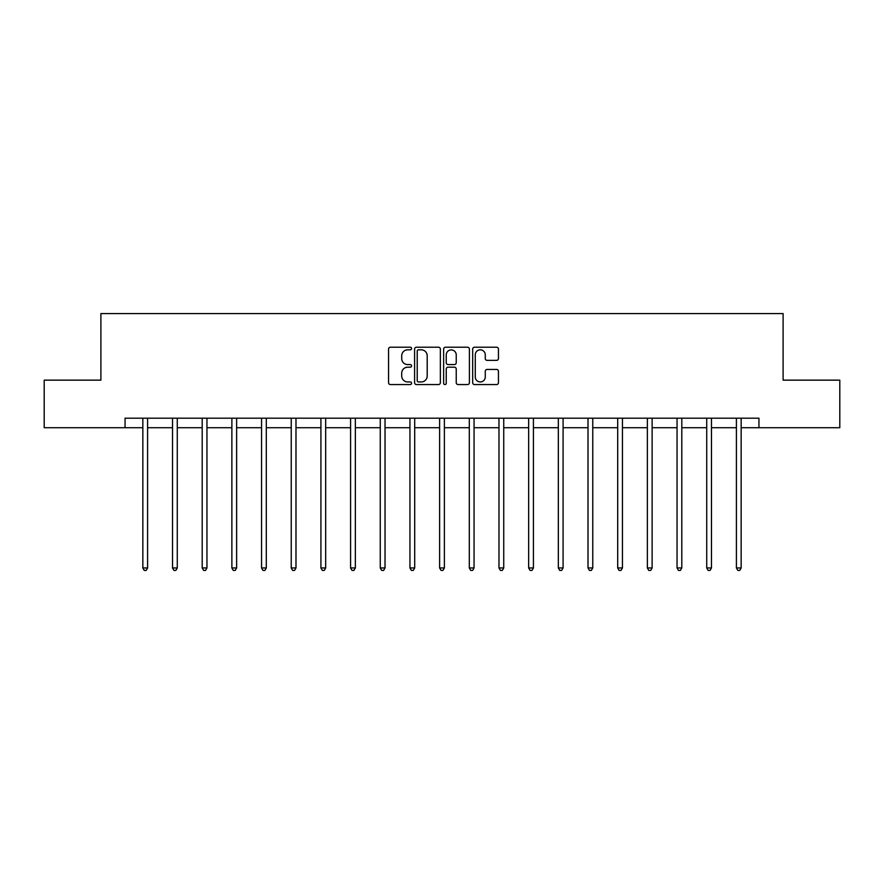 <?xml version="1.0" encoding="UTF-8"?>
<svg xmlns="http://www.w3.org/2000/svg" width="884" height="884" viewBox="0 0 884 884"><rect width="100%" height="100%" fill="white"/><g stroke="black" fill="none" stroke-linecap="round" stroke-linejoin="round"><path stroke-width="1.33" d="M411.557 348.517A1.304 1.304 0 0 0 410.253 347.213L390.419 347.213A1.867 1.867 0 0 0 388.551 349.081L388.551 382.695A1.867 1.867 0 0 0 390.419 384.562L410.253 384.562A1.304 1.304 0 0 0 411.557 383.247A1.304 1.304 0 0 0 410.253 381.943L407.69 381.943A5.978 5.978 0 0 1 401.712 375.965L401.712 373.17A5.978 5.978 0 0 1 407.69 367.192L410.253 367.192A1.304 1.304 0 0 0 411.557 365.888A1.304 1.304 0 0 0 410.253 364.573L407.69 364.573A5.978 5.978 0 0 1 401.712 358.606L401.712 355.799A5.978 5.978 0 0 1 407.69 349.821L410.253 349.821A1.304 1.304 0 0 0 411.557 348.517M496.576 360.374A1.867 1.867 0 0 0 498.443 358.506L498.443 349.081A1.867 1.867 0 0 0 496.576 347.213L474.542 347.213A1.867 1.867 0 0 0 472.675 349.081L472.675 382.695A1.867 1.867 0 0 0 474.542 384.562L496.576 384.562A1.867 1.867 0 0 0 498.443 382.695L498.443 371.302A1.867 1.867 0 0 0 496.576 369.435L487.139 369.435A1.867 1.867 0 0 0 485.272 371.302L485.272 376.949A4.995 4.995 0 0 1 480.277 381.943A4.995 4.995 0 0 1 475.283 376.949L475.283 354.816A4.995 4.995 0 0 1 480.277 349.821A4.995 4.995 0 0 1 485.272 354.816L485.272 358.506A1.867 1.867 0 0 0 487.139 360.374L496.576 360.374M125.053 427.712L44.2 427.712L44.2 380.153L100.898 380.153L100.898 313.566L783.102 313.566L783.102 380.153L839.8 380.153L839.8 427.712L758.947 427.712L758.947 418.198L125.053 418.198L125.053 427.712L142.843 427.712M440.365 349.081A1.867 1.867 0 0 0 438.497 347.213L416.463 347.213A1.867 1.867 0 0 0 414.596 349.081L414.596 382.695A1.867 1.867 0 0 0 416.463 384.562L438.497 384.562A1.867 1.867 0 0 0 440.365 382.695L440.365 349.081M445.503 347.213L467.537 347.213A1.867 1.867 0 0 1 469.404 349.081L469.404 382.695A1.867 1.867 0 0 1 467.537 384.562L458.111 384.562A1.867 1.867 0 0 1 456.243 382.695L456.243 369.059A1.867 1.867 0 0 0 454.376 367.192L448.111 367.192A1.867 1.867 0 0 0 446.243 369.059L446.243 383.247A1.304 1.304 0 0 1 444.939 384.562A1.304 1.304 0 0 1 443.635 383.247L443.635 349.081A1.867 1.867 0 0 1 445.503 347.213M147.595 427.712L172.524 427.712M177.275 427.712L202.193 427.712M206.955 427.712L231.873 427.712M236.636 427.712L261.553 427.712M266.305 427.712L291.234 427.712M295.985 427.712L320.914 427.712M325.666 427.712L350.583 427.712M355.346 427.712L380.264 427.712M385.026 427.712L409.944 427.712M414.695 427.712L439.624 427.712M444.376 427.712L469.305 427.712M474.056 427.712L498.974 427.712M503.736 427.712L528.654 427.712M533.417 427.712L558.334 427.712M563.086 427.712L588.015 427.712M592.766 427.712L617.695 427.712M622.446 427.712L647.364 427.712M652.127 427.712L677.045 427.712M681.807 427.712L706.725 427.712M711.476 427.712L736.405 427.712M741.157 427.712L758.947 427.712M418.519 349.821A1.304 1.304 0 0 0 417.215 351.136L417.215 380.639A1.304 1.304 0 0 0 418.519 381.943L421.226 381.943A5.978 5.978 0 0 0 427.204 375.965L427.204 355.799A5.978 5.978 0 0 0 421.226 349.821L418.519 349.821M456.243 354.915A4.995 4.995 0 0 0 451.249 349.92A4.995 4.995 0 0 0 446.243 354.915L446.243 362.705A1.867 1.867 0 0 0 448.111 364.573L454.376 364.573A1.867 1.867 0 0 0 456.243 362.705L456.243 354.915M147.849 418.198L147.738 418.475A1.901 1.901 0 0 0 147.595 419.193L147.595 567.959L142.843 567.959L142.843 419.193A1.901 1.901 0 0 0 142.7 418.475L142.589 418.198M147.595 567.959L146.169 570.434L144.269 570.434L142.843 567.959M177.529 418.198L177.408 418.475A1.901 1.901 0 0 0 177.275 419.193L177.275 567.959L172.524 567.959L172.524 419.193A1.901 1.901 0 0 0 172.38 418.475L172.269 418.198M177.275 567.959L175.85 570.434L173.949 570.434L172.524 567.959M207.199 418.198L207.088 418.475A1.901 1.901 0 0 0 206.955 419.193L206.955 567.959L202.193 567.959L202.193 419.193A1.901 1.901 0 0 0 202.06 418.475L201.95 418.198M206.955 567.959L205.53 570.434L203.629 570.434L202.193 567.959M236.879 418.198L236.768 418.475A1.901 1.901 0 0 0 236.636 419.193L236.636 567.959L231.873 567.959L231.873 419.193A1.901 1.901 0 0 0 231.741 418.475L231.63 418.198M236.636 567.959L235.21 570.434L233.299 570.434L231.873 567.959M266.559 418.198L266.449 418.475A1.901 1.901 0 0 0 266.305 419.193L266.305 567.959L261.553 567.959L261.553 419.193A1.901 1.901 0 0 0 261.421 418.475L261.299 418.198M266.305 567.959L264.88 570.434L262.979 570.434L261.553 567.959M296.239 418.198L296.129 418.475A1.901 1.901 0 0 0 295.985 419.193L295.985 567.959L291.234 567.959L291.234 419.193A1.901 1.901 0 0 0 291.09 418.475L290.98 418.198M295.985 567.959L294.56 570.434L292.659 570.434L291.234 567.959M325.92 418.198L325.798 418.475A1.901 1.901 0 0 0 325.666 419.193L325.666 567.959L320.914 567.959L320.914 419.193A1.901 1.901 0 0 0 320.77 418.475L320.66 418.198M325.666 567.959L324.24 570.434L322.34 570.434L320.914 567.959M355.589 418.198L355.478 418.475A1.901 1.901 0 0 0 355.346 419.193L355.346 567.959L350.583 567.959L350.583 419.193A1.901 1.901 0 0 0 350.451 418.475L350.34 418.198M355.346 567.959L353.92 570.434L352.02 570.434L350.583 567.959M385.269 418.198L385.159 418.475A1.901 1.901 0 0 0 385.026 419.193L385.026 567.959L380.264 567.959L380.264 419.193A1.901 1.901 0 0 0 380.131 418.475L380.021 418.198M385.026 567.959L383.59 570.434L381.689 570.434L380.264 567.959M414.95 418.198L414.839 418.475A1.901 1.901 0 0 0 414.695 419.193L414.695 567.959L409.944 567.959L409.944 419.193A1.901 1.901 0 0 0 409.811 418.475L409.69 418.198M414.695 567.959L413.27 570.434L411.369 570.434L409.944 567.959M444.63 418.198L444.519 418.475A1.901 1.901 0 0 0 444.376 419.193L444.376 567.959L439.624 567.959L439.624 419.193A1.901 1.901 0 0 0 439.481 418.475L439.37 418.198M444.376 567.959L442.95 570.434L441.05 570.434L439.624 567.959M474.31 418.198L474.189 418.475A1.901 1.901 0 0 0 474.056 419.193L474.056 567.959L469.305 567.959L469.305 419.193A1.901 1.901 0 0 0 469.161 418.475L469.05 418.198M474.056 567.959L472.631 570.434L470.73 570.434L469.305 567.959M503.979 418.198L503.869 418.475A1.901 1.901 0 0 0 503.736 419.193L503.736 567.959L498.974 567.959L498.974 419.193A1.901 1.901 0 0 0 498.841 418.475L498.731 418.198M503.736 567.959L502.311 570.434L500.41 570.434L498.974 567.959M533.66 418.198L533.549 418.475A1.901 1.901 0 0 0 533.417 419.193L533.417 567.959L528.654 567.959L528.654 419.193A1.901 1.901 0 0 0 528.522 418.475L528.411 418.198M533.417 567.959L531.98 570.434L530.08 570.434L528.654 567.959M563.34 418.198L563.23 418.475A1.901 1.901 0 0 0 563.086 419.193L563.086 567.959L558.334 567.959L558.334 419.193A1.901 1.901 0 0 0 558.202 418.475L558.08 418.198M563.086 567.959L561.66 570.434L559.76 570.434L558.334 567.959M593.02 418.198L592.91 418.475A1.901 1.901 0 0 0 592.766 419.193L592.766 567.959L588.015 567.959L588.015 419.193A1.901 1.901 0 0 0 587.871 418.475L587.761 418.198M592.766 567.959L591.341 570.434L589.44 570.434L588.015 567.959M622.701 418.198L622.579 418.475A1.901 1.901 0 0 0 622.446 419.193L622.446 567.959L617.695 567.959L617.695 419.193A1.901 1.901 0 0 0 617.551 418.475L617.441 418.198M622.446 567.959L621.021 570.434L619.12 570.434L617.695 567.959M652.37 418.198L652.259 418.475A1.901 1.901 0 0 0 652.127 419.193L652.127 567.959L647.364 567.959L647.364 419.193A1.901 1.901 0 0 0 647.232 418.475L647.121 418.198M652.127 567.959L650.701 570.434L648.79 570.434L647.364 567.959M682.05 418.198L681.94 418.475A1.901 1.901 0 0 0 681.807 419.193L681.807 567.959L677.045 567.959L677.045 419.193A1.901 1.901 0 0 0 676.912 418.475L676.801 418.198M681.807 567.959L680.371 570.434L678.47 570.434L677.045 567.959M711.731 418.198L711.62 418.475A1.901 1.901 0 0 0 711.476 419.193L711.476 567.959L706.725 567.959L706.725 419.193A1.901 1.901 0 0 0 706.592 418.475L706.471 418.198M711.476 567.959L710.051 570.434L708.15 570.434L706.725 567.959M741.411 418.198L741.3 418.475A1.901 1.901 0 0 0 741.157 419.193L741.157 567.959L736.405 567.959L736.405 419.193A1.901 1.901 0 0 0 736.261 418.475L736.151 418.198M741.157 567.959L739.731 570.434L737.831 570.434L736.405 567.959"/></g></svg>
